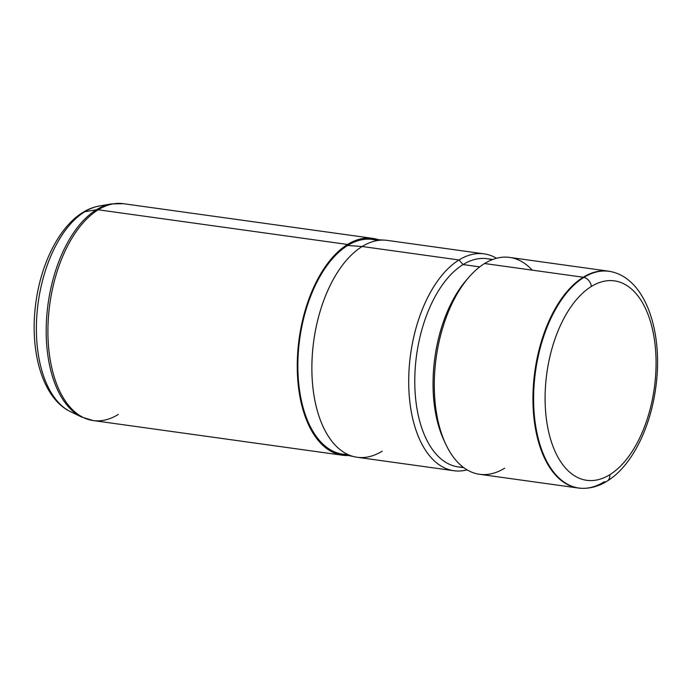 <?xml version="1.0" encoding="UTF-8"?>
<svg xmlns="http://www.w3.org/2000/svg" width="692" height="692" viewBox="0 0 692 692"><rect width="100%" height="100%" fill="white"/><g stroke="black" fill="none" stroke-linecap="round" stroke-linejoin="round"><path stroke-width="1.04" d="M609.808 474.703A100.686 54.244 -82.1 0 1 545.858 414.404A100.686 54.244 -82.1 0 1 591.349 286.479A100.686 54.244 -82.1 0 1 655.298 346.778A100.686 54.244 -82.1 0 1 609.808 474.703A8.762 6.738 58.3 0 1 607.1 481.139A8.762 6.738 -121.7 0 0 609.808 474.703A100.686 54.244 97.9 0 0 655.298 346.778A100.686 54.244 97.9 0 0 591.349 286.479A100.686 54.244 97.9 0 0 545.858 414.404A100.686 54.244 97.9 0 0 609.808 474.703M582.128 488.318A109.414 58.95 -82.1 0 1 533.61 397.303A109.414 58.95 -82.1 0 1 583.875 277.397A8.762 6.738 58.3 0 1 591.349 286.479A8.762 6.738 -121.7 0 0 583.875 277.397A109.414 58.95 -82.1 0 1 612.221 271.921A109.414 58.95 97.9 0 0 583.875 277.397A109.414 58.95 97.9 0 0 533.61 397.303A109.414 58.95 97.9 0 0 582.128 488.318A109.414 58.95 97.9 0 0 603.934 481.935A8.762 6.738 -121.7 0 0 607.1 481.139C599.09 486.13 590.769 488.517 582.128 488.318L581.479 488.293A109.474 58.984 -82.1 0 1 532.944 397.225A109.474 58.984 -82.1 0 1 583.235 277.241L583.875 277.397L583.235 277.241A109.474 58.984 -82.1 0 1 611.598 271.766L612.221 271.921C646.587 280.165 663.446 333.899 655.722 387.909C650.229 428.729 631.441 466.347 607.1 481.139M578.192 488.007L479.53 474.288A109.474 58.984 -82.1 0 1 434.334 380.496A109.474 58.984 -82.1 0 1 484.573 263.522L583.235 277.241A109.474 58.984 97.9 0 0 532.987 394.215A109.474 58.984 97.9 0 0 578.192 488.007A109.474 58.984 97.9 0 0 581.799 488.301M583.235 277.241L484.573 263.522A109.474 58.984 -82.1 0 1 509.693 257.424L608.354 271.143A109.474 58.984 97.9 0 0 583.235 277.241M611.91 271.844A109.474 58.984 97.9 0 0 608.354 271.143M467.524 278.859A105.097 56.623 97.9 0 0 444.818 442.162A105.097 56.623 -82.1 0 1 443.961 440.38A105.097 56.623 -82.1 0 1 466.218 280.329L468.847 277.293A109.474 58.984 97.9 0 0 445.657 444.013A109.474 58.984 97.9 0 0 504.65 468.19M532.191 270.139A109.474 58.984 97.9 0 0 484.573 263.522A109.474 58.984 97.9 0 0 468.847 277.293M491.969 259.777A105.097 56.623 97.9 0 0 463.052 264.56L458.995 259.967A109.474 58.984 97.9 0 0 408.756 376.941A109.474 58.984 97.9 0 0 453.952 470.733A109.474 58.984 97.9 0 0 467.109 469.877A109.474 58.984 -82.1 0 1 408.834 388.714A109.474 58.984 -82.1 0 1 458.995 259.967L463.052 264.56A105.097 56.623 97.9 0 0 414.767 381.335A105.097 56.623 97.9 0 0 463.121 467.187A105.097 56.623 -82.1 0 1 458.208 466.901A105.097 56.623 -82.1 0 1 414.819 376.863A105.097 56.623 -82.1 0 1 463.052 264.56L479.729 266.887L463.052 264.56A105.097 56.623 -82.1 0 1 487.168 258.704L492.73 259.483M458.995 259.967A109.474 58.984 -82.1 0 1 496.536 258.272A109.474 58.984 97.9 0 0 484.115 253.86A109.474 58.984 97.9 0 0 458.995 259.967L362.167 246.499L458.995 259.967M453.952 470.733L357.124 457.265A109.474 58.984 -82.1 0 1 311.919 363.473A109.474 58.984 -82.1 0 1 362.167 246.499A109.474 58.984 -82.1 0 1 387.286 240.392L484.115 253.86M354.797 456.85L340.36 453.736A108.385 58.396 -82.1 0 1 297.975 359.157A108.385 58.396 -82.1 0 1 347.652 245.487L362.167 246.499A109.474 58.984 97.9 0 0 311.988 361.31A109.474 58.984 97.9 0 0 354.797 456.85A109.474 58.984 97.9 0 0 382.235 451.158M362.167 246.499L347.652 245.487A108.385 58.396 -82.1 0 1 370.194 239.207L384.934 240.159A109.474 58.984 97.9 0 0 362.167 246.499M348.508 455.492A109.474 58.984 -82.1 0 1 297.249 366.89A109.474 58.984 -82.1 0 1 347.548 244.466A109.474 58.984 -82.1 0 1 378.515 239.743A109.474 58.984 97.9 0 0 372.668 238.359A109.474 58.984 97.9 0 0 347.548 244.466L98.212 209.788A109.474 58.984 -82.1 0 1 123.332 203.682A109.474 58.984 97.9 0 0 98.212 209.788L347.548 244.466A109.474 58.984 97.9 0 0 297.309 361.44A109.474 58.984 97.9 0 0 342.505 455.232A109.474 58.984 97.9 0 0 348.508 455.492M377.443 240.539A108.385 58.396 97.9 0 0 347.652 245.487A108.385 58.396 97.9 0 0 297.854 365.878A108.385 58.396 97.9 0 0 347.695 454.436M372.668 238.359L123.332 203.682L111.187 203.932A109.18 58.82 97.9 0 0 96.352 209.797A109.18 58.82 -82.1 0 1 111.187 203.932L99.094 206.052A105.348 56.761 97.9 0 0 84.779 211.726A8.762 6.738 -121.7 0 0 82.841 212.444A8.762 6.738 58.3 0 1 84.779 211.726A105.348 56.761 97.9 0 0 36.858 315.318A105.348 56.761 97.9 0 0 70.506 411.662A105.348 56.761 -82.1 0 1 36.858 315.318A105.348 56.761 -82.1 0 1 84.779 211.726A105.348 56.761 -82.1 0 1 99.094 206.052C93.481 207.072 88.057 209.2 82.841 212.444C59.209 226.812 41.053 263.323 35.837 302.854C29.237 350.645 42.186 398.22 70.506 411.662L81.552 417.008A109.18 58.82 -82.1 0 1 46.684 317.161A109.18 58.82 -82.1 0 1 96.352 209.797L84.779 211.726L96.352 209.797A109.18 58.82 97.9 0 0 46.684 317.161A109.18 58.82 97.9 0 0 81.552 417.008L93.169 420.554A109.474 58.984 -82.1 0 1 47.964 326.762A109.474 58.984 -82.1 0 1 98.212 209.788A109.474 58.984 97.9 0 0 47.964 326.762A109.474 58.984 97.9 0 0 93.169 420.554A109.474 58.984 97.9 0 0 118.28 414.447M96.352 209.797A8.762 6.738 58.3 0 1 98.212 209.788A8.762 6.738 -121.7 0 0 96.352 209.797M443.961 440.38L445.657 444.013M458.208 466.901L463.778 467.671M93.169 420.554L342.505 455.232"/></g></svg>
